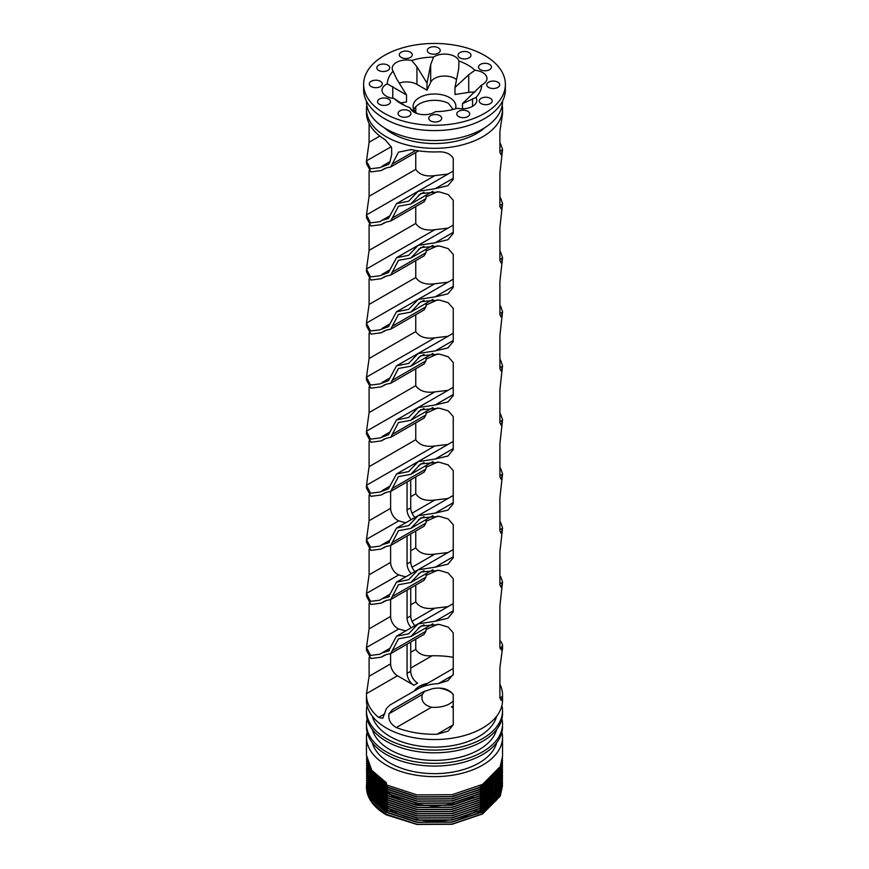 <?xml version="1.0" encoding="UTF-8"?>
<svg xmlns="http://www.w3.org/2000/svg" width="869" height="869" viewBox="0 0 869 869"><rect width="100%" height="100%" fill="white"/><g stroke="black" fill="none" stroke-linecap="round" stroke-linejoin="round"><path stroke-width="1.3" d="M476.136 810.94L476.136 811.146A58.875 33.989 180 0 1 394.678 812.146M393.027 811.244A58.875 33.989 180 0 1 386.444 806.758M375.625 787.118A58.875 33.989 180 0 1 375.701 785.413M375.756 784.87A58.875 33.989 180 0 1 375.94 783.588M376.038 783.099A58.875 33.989 180 0 1 376.342 781.818M376.483 781.318A58.875 33.989 180 0 1 376.864 780.177M377.103 779.547A58.875 33.989 180 0 1 377.494 778.624M476.136 809.886L476.136 810.734M378.851 783.99L392.864 796.677L411.971 803.836L434.5 806.193L455.15 803.836L473.279 797.373M494.787 791.594L494.113 794.223M494.005 794.548L492.582 797.872M492.354 798.296L489.258 802.88M488.736 803.488L480.481 810.69M366.501 785.978A68.032 39.279 0 0 0 366.468 787.118A68.032 39.279 0 0 0 386.39 814.894L386.759 814.677M372.366 771.129A68.032 39.279 0 0 0 371.65 772.074M371.574 772.183A68.032 39.279 0 0 0 370.922 773.138M370.846 773.247A68.032 39.279 0 0 0 370.248 774.203M370.183 774.312A68.032 39.279 0 0 0 369.64 775.267M369.586 775.365A68.032 39.279 0 0 0 369.086 776.321M369.032 776.43A68.032 39.279 0 0 0 368.586 777.386L368.782 775.898M368.543 777.494A68.032 39.279 0 0 0 368.141 778.45M368.108 778.548A68.032 39.279 0 0 0 367.761 779.504M367.717 779.612A68.032 39.279 0 0 0 367.424 780.568M367.391 780.677A68.032 39.279 0 0 0 367.131 781.633M367.109 781.731A68.032 39.279 0 0 0 366.903 782.687M366.881 782.795A68.032 39.279 0 0 0 366.718 783.751M366.707 783.86A68.032 39.279 0 0 0 366.588 784.816M366.577 784.913A68.032 39.279 0 0 0 366.501 785.869M496.362 800.284L481.176 814.068L498.665 796.96M499.088 796.026L500.685 790.844M500.75 790.475L501.044 787.803M501.055 787.564L501.055 785.685M501.044 785.5L500.902 783.957M500.881 783.805L500.663 782.448M500.642 782.306L500.359 781.057L499.751 784.218M500.316 780.927L499.979 779.754M499.936 779.623L499.545 778.505M499.501 778.374L499.056 777.288M499.002 777.168L498.502 776.104M498.448 775.984L497.894 774.942M497.828 774.822L497.22 773.79M497.144 773.682L496.481 772.66M401.206 57.441A6.463 3.737 0 0 0 408.256 58.245A6.463 3.737 0 0 0 412.243 54.801A6.463 3.737 0 0 0 405.78 51.065A6.463 3.737 0 0 0 399.316 54.801A6.463 3.737 0 0 0 401.206 57.441M371.204 86.585A6.463 3.737 0 0 0 378.254 87.4A6.463 3.737 0 0 0 382.251 83.945A6.463 3.737 0 0 0 375.777 80.209A6.463 3.737 0 0 0 369.314 83.945A6.463 3.737 0 0 0 371.204 86.585M399.925 116.153A6.463 3.737 0 0 0 406.974 116.967A6.463 3.737 0 0 0 410.972 113.513A6.463 3.737 0 0 0 404.498 109.787A6.463 3.737 0 0 0 398.035 113.513A6.463 3.737 0 0 0 399.925 116.153M458.647 116.587A6.463 3.737 0 0 0 465.697 117.391A6.463 3.737 0 0 0 469.684 113.948A6.463 3.737 0 0 0 463.22 110.211A6.463 3.737 0 0 0 456.757 113.948A6.463 3.737 0 0 0 458.647 116.587M488.65 87.432A6.463 3.737 0 0 0 495.699 88.247A6.463 3.737 0 0 0 499.686 84.793A6.463 3.737 0 0 0 493.223 81.067A6.463 3.737 0 0 0 486.749 84.793A6.463 3.737 0 0 0 488.65 87.432M480.416 69.694A6.463 3.737 0 0 0 487.455 70.498A6.463 3.737 0 0 0 491.452 67.054A6.463 3.737 0 0 0 484.989 63.318A6.463 3.737 0 0 0 478.515 67.054A6.463 3.737 0 0 0 480.416 69.694M459.929 57.865A6.463 3.737 0 0 0 466.968 58.668A6.463 3.737 0 0 0 470.965 55.225A6.463 3.737 0 0 0 464.502 51.488A6.463 3.737 0 0 0 458.028 55.225A6.463 3.737 0 0 0 459.929 57.865M475.897 97.534L462.482 103.628L481.741 84.923A47.252 27.287 180 0 1 475.897 97.534A14.491 8.364 0 0 1 476.788 100.424A14.491 8.364 0 0 1 457.29 108.267A47.252 27.287 180 0 1 435.456 111.645A14.491 8.364 0 0 1 420.574 114.382A14.491 8.364 0 0 1 410.049 107.713A47.252 27.287 180 0 1 394.059 98.49L404.987 105.681M387.259 83.815A47.252 27.287 180 0 1 393.103 71.215L396.449 78.601L406.518 94.971L387.259 83.815A14.491 8.364 0 0 0 382.034 90.246A14.491 8.364 0 0 0 394.059 98.49M411.71 60.472A47.252 27.287 180 0 1 433.544 57.093L430.687 64.654L427.005 83.142L416.935 66.772L411.71 60.472A14.491 8.364 0 0 0 392.212 68.314A14.491 8.364 0 0 0 393.103 71.215M458.951 61.026A47.252 27.287 180 0 1 474.941 70.259L468.728 74.788L454.987 87.476L458.669 68.977L458.951 61.026A14.491 8.364 0 0 0 448.426 54.367A14.491 8.364 0 0 0 433.544 57.093M481.741 84.923A14.491 8.364 0 0 0 486.966 78.492A14.491 8.364 0 0 0 474.941 70.259M384.38 113.307A70.878 40.919 0 0 0 461.624 122.181A70.878 40.919 0 0 0 505.378 84.369A70.878 40.919 0 0 0 434.5 43.45A70.878 40.919 0 0 0 363.622 84.369A70.878 40.919 0 0 0 384.38 113.307M481.144 103.596A6.463 3.737 0 0 0 488.193 104.399A6.463 3.737 0 0 0 492.191 100.956A6.463 3.737 0 0 0 485.717 97.219A6.463 3.737 0 0 0 479.253 100.956A6.463 3.737 0 0 0 481.144 103.596M430.666 120.91A6.463 3.737 0 0 0 437.715 121.725A6.463 3.737 0 0 0 441.702 118.271A6.463 3.737 0 0 0 435.239 114.534A6.463 3.737 0 0 0 428.765 118.271A6.463 3.737 0 0 0 430.666 120.91M379.438 104.334A6.463 3.737 0 0 0 386.488 105.138A6.463 3.737 0 0 0 390.485 101.695A6.463 3.737 0 0 0 384.011 97.958A6.463 3.737 0 0 0 377.548 101.695A6.463 3.737 0 0 0 379.438 104.334M378.71 70.432A6.463 3.737 0 0 0 385.749 71.236A6.463 3.737 0 0 0 389.746 67.793A6.463 3.737 0 0 0 383.283 64.056A6.463 3.737 0 0 0 376.809 67.793A6.463 3.737 0 0 0 378.71 70.432M429.188 53.107A6.463 3.737 0 0 0 436.238 53.921A6.463 3.737 0 0 0 440.235 50.467A6.463 3.737 0 0 0 433.761 46.741A6.463 3.737 0 0 0 427.298 50.467A6.463 3.737 0 0 0 429.188 53.107M453.14 109.44L448.415 103.292A21.388 12.351 0 0 0 413.829 109.505M417.163 113.567A21.388 12.351 180 0 1 413.112 106.333A21.388 12.351 180 0 1 434.5 93.993A21.388 12.351 180 0 1 455.888 106.333A21.388 12.351 180 0 1 455.443 108.831M414.013 112.177L414.013 111.123L410.331 108.506M369.097 603.26L369.097 628.874L366.468 647.644L370.509 655.411L379.851 654.259L382.056 652.858L388.997 650.859M390.605 599.599L390.605 616.458A9.7 5.605 -120 0 0 398.817 628.96A74.376 42.939 -120 0 0 405.888 630.796M369.097 495.113L369.097 520.727L366.468 539.497L370.509 547.274L379.851 546.123L382.056 544.722L388.997 542.723M390.605 491.452L390.605 508.322A9.7 5.605 -120 0 0 398.817 520.824A74.376 42.939 -120 0 0 405.888 522.66M369.097 549.186L369.097 574.8L366.468 593.57L370.509 601.337L379.851 600.197L382.056 598.784L388.997 596.797M390.605 545.526L390.605 562.384A9.7 5.605 -120 0 0 398.817 574.898A74.376 42.939 -120 0 0 405.888 576.734M369.097 123.496L369.097 142.244L366.468 161.004L370.509 168.782L379.851 167.63L388.465 164.393L389.703 162.785L391.734 154.443L391.55 147.361L385.249 139.768A68.032 39.279 0 0 1 366.468 112.677L366.468 109.038A68.032 39.279 0 0 0 386.39 136.813A68.032 39.279 0 0 0 460.537 145.329A68.032 39.279 0 0 0 502.532 109.038A68.032 39.279 0 0 0 502.195 105.149M369.097 170.693L369.097 196.307L366.468 215.077L370.509 222.855L379.851 221.704L382.056 220.292L388.465 218.467L396.514 203.65L408.647 201.217L418.141 191.31L435.173 188.703L447.926 185.673L453.238 179.318L453.238 158.354C450.305 153.509 444.874 151.369 436.933 151.923A68.032 39.279 0 0 1 411.113 149.555L398.48 152.184L390.724 166.967L386.39 167.902L381.252 170.552L370.9 171.921L366.468 163.546L366.468 160.863L391.256 146.698M369.097 224.767L369.097 250.381L366.468 269.151L370.509 276.918L379.851 275.766L388.465 272.529L396.514 257.724L408.647 255.29L418.141 245.384L435.173 242.766L447.926 239.735L453.238 233.392L453.238 200.283L448.154 194.526L439.377 191.908L420.781 193.526L410.787 204.009L398.48 206.246L390.724 221.041L424.115 201.76L425.908 198.664L426.44 194.971M390.724 221.041L386.39 221.975L381.252 224.626L370.9 225.994L366.468 217.619L366.468 214.925L434.826 175.614C425.767 176.82 419.412 174.745 415.762 169.368L415.762 152.51M369.097 278.84L369.097 304.454L366.468 323.214L370.509 330.991L379.851 329.84L388.465 326.603L396.514 311.786L408.647 309.364L418.141 299.447L435.173 296.84L447.926 293.809L453.238 287.465L453.238 254.345L448.154 248.599L439.377 245.981L420.781 247.589L410.787 258.082L398.48 260.32L390.724 275.104L424.115 255.834L425.908 252.738L426.44 249.045M390.724 275.104L386.39 276.038L381.252 278.688L370.9 280.068L366.468 271.693L366.468 268.999L434.826 229.688C425.767 230.893 419.412 228.808 415.762 223.442L415.762 206.583M369.097 332.903L369.097 358.517L366.468 377.287L370.509 385.065L379.851 383.913L388.465 380.676L396.514 365.86L408.647 363.427L418.141 353.52L435.173 350.913L447.926 347.882L453.238 341.539L453.238 308.419L448.154 302.662L439.377 300.055L420.781 301.662L410.787 312.145L398.48 314.393L390.724 329.177L424.115 309.896L425.908 306.811L426.44 303.107M390.724 329.177L386.39 330.111L381.252 332.762L370.9 334.13L366.468 325.756L366.468 323.072L434.826 283.75C425.767 284.967 419.412 282.881 415.762 277.515L415.762 260.657M369.097 386.977L369.097 412.59L366.468 431.361L370.509 439.127L379.851 437.976L388.465 434.75L396.514 419.933L408.647 417.5L418.141 407.594L435.173 404.976L447.926 401.956L453.238 395.601L453.238 362.492L448.154 356.735L439.377 354.128L420.781 355.736L410.787 366.218L398.48 368.456L390.724 383.251L424.115 363.97L425.908 360.874L426.44 357.181M390.724 383.251L386.39 384.185L381.252 386.835L370.9 388.204L366.468 379.829L366.468 377.135L434.826 337.824C425.767 339.029 419.412 336.955 415.762 331.578L415.762 314.719M369.097 441.05L369.097 466.664L366.468 485.434L370.509 493.201L379.851 492.05L388.465 488.812L396.514 473.996L408.647 471.574L418.141 461.667L435.173 459.049L447.926 456.019L453.238 449.675L453.238 416.555L448.154 410.809L439.377 408.191L420.781 409.81L410.787 420.292L398.48 422.53L390.724 437.313L424.115 418.043L425.908 414.947L426.44 411.254M390.724 437.313L386.39 438.258L381.252 440.909L370.9 442.278L366.468 433.903L366.468 431.209L434.826 391.897C425.767 393.103 419.412 391.028 415.762 385.651L415.762 368.793M389.399 542.343L388.465 542.886L396.514 528.07L408.647 525.636L418.141 515.73L435.173 513.123L447.926 510.092L453.238 503.748L453.238 470.629L448.154 464.882L439.377 462.265L420.781 463.872L410.787 474.355L398.48 476.603L390.724 491.387L424.115 472.117L425.908 469.021L426.44 465.317M390.724 491.387L386.39 492.321L381.252 494.972L370.9 496.34L366.468 487.976L366.468 485.282L434.826 445.971C425.767 447.177 419.412 445.091 415.762 439.725L415.762 422.866M499.903 684.207A68.032 39.279 180 0 1 502.532 695.026L502.532 700.262A68.032 39.279 0 0 1 460.537 736.554A68.032 39.279 0 0 1 386.39 728.037A68.032 39.279 0 0 1 366.468 700.262L366.468 695.026A68.032 39.279 180 0 0 378.58 717.403L382.805 718.239L386.39 708.561L389.768 705.15L418.739 688.422C424.354 685.598 430.872 684.012 438.291 683.642L447.926 680.644L453.238 674.301L453.238 632.838L448.154 627.092L439.377 624.474L420.781 626.082L410.787 636.575L398.48 638.813L390.724 653.597L424.115 634.327L425.908 631.231L426.44 627.537M390.724 653.597L386.39 654.531L381.252 657.181L370.9 658.55L366.468 650.186L366.468 647.492L398.817 628.96M389.399 596.416L388.465 596.96L396.514 582.143L408.647 579.71L418.141 569.803L435.173 567.185L447.926 564.166L453.238 557.811L453.238 524.702L448.154 518.945L439.377 516.338L420.781 517.946L410.787 528.428L398.48 530.677L390.724 545.46L424.115 526.179L425.908 523.084L426.44 519.39M390.724 545.46L386.39 546.395L381.252 549.045L370.9 550.414L366.468 542.039L366.468 539.345L398.817 520.824M389.399 650.49L388.465 651.022L396.514 636.217L408.647 633.783L418.141 623.877L435.173 621.259L447.926 618.228L453.238 611.885L453.238 578.765L448.154 573.019L439.377 570.401L420.781 572.019L410.787 582.502L398.48 584.739L390.724 599.523L424.115 580.253L425.908 577.157L426.44 573.464M390.724 599.523L386.39 600.468L381.252 603.119L370.9 604.487L366.468 596.112L366.468 593.418L398.817 574.898M502.532 109.038L502.532 112.677A68.032 39.279 0 0 1 502.488 114.078L499.903 131.415L499.903 152.379L501.196 154.921L502.532 149.816L499.903 173.344L499.903 206.453L501.196 208.984L502.532 203.889L499.903 227.406L499.903 260.526L501.196 263.057L502.532 257.952L499.903 281.48L499.903 314.589L501.196 317.131L502.532 312.025L499.903 335.553L499.903 368.662L501.196 371.193L502.532 366.099L499.903 389.616L499.903 422.736L501.196 425.267L502.532 420.161L499.903 443.69L499.903 476.809L501.196 479.34L502.532 474.235L499.903 497.763L499.903 530.872L501.196 533.414L502.532 528.309L499.903 551.826L499.903 584.946L501.196 587.477L502.532 582.371L499.903 605.899L499.903 647.362L501.196 649.893L502.532 644.744L500.685 641.116L499.903 641.561M418.739 688.422L453.238 668.5M414.285 690.996A21.388 12.351 180 0 1 427.515 683.36M415.762 639.149L415.762 649.349C418.684 654.194 424.126 656.334 432.067 655.769A68.032 39.279 180 0 1 453.238 657.268M390.605 653.662L390.605 663.873A9.7 5.605 -120 0 0 397.459 675.756L413.926 685.261A9.7 5.605 60 0 1 407.061 673.377L407.061 644.168M366.468 695.026A68.032 39.279 180 0 1 366.512 693.625L369.097 676.288L369.097 657.322M437.77 462.015L426.038 467.283M448.013 606.627L434.826 608.181C425.767 609.386 419.412 607.301 415.762 601.935L415.762 585.076M437.77 624.224L426.038 629.493M448.013 498.491L434.826 500.033C425.767 501.25 419.412 499.164 415.762 493.788L415.762 476.94M437.77 516.077L426.038 521.357M448.013 552.554L434.826 554.107C425.767 555.313 419.412 553.238 415.762 547.861L415.762 531.002M437.77 570.151L426.038 575.419M502.532 695.026A68.032 39.279 180 0 1 502.488 696.427L501.196 700.457L499.903 697.926L499.903 667.75L502.499 648.231M366.468 101.13L366.468 101.271A68.032 39.279 0 0 0 386.39 129.046A68.032 39.279 0 0 0 460.537 137.552A68.032 39.279 0 0 0 502.532 101.271L502.532 101.13M363.622 84.369L363.622 89.648A70.878 40.919 0 0 0 384.38 118.586A70.878 40.919 0 0 0 461.624 127.461A70.878 40.919 0 0 0 505.378 89.648L505.378 84.369M410.787 149.935L411.352 149.609M453.216 694.288A21.388 12.351 0 0 0 449.621 691.539A21.388 12.351 0 0 0 440.094 688.346M453.238 700.979A21.388 12.351 180 0 1 431.491 707.247C423.974 705.15 420.878 700.925 422.215 694.57L425.006 690.92M389.073 713.71L392.592 709.484L423.029 691.92L432.349 688.726C442.104 686.966 449.067 688.954 453.238 694.689L453.238 724.865L447.926 731.209L436.933 734.283A68.032 39.279 180 0 1 396.34 727.549C390.355 723.975 387.943 719.358 389.073 713.71L422.215 694.57M453.238 707.963L451.424 706.91L453.238 705.856M384.391 127.841A59.755 34.499 0 0 0 392.245 133.435A59.755 34.499 0 0 0 484.609 127.841M366.805 105.149A68.032 39.279 0 0 0 366.468 109.038M448.013 174.061L434.826 175.614M502.532 149.381L500.533 143.743L499.903 144.113M415.762 106.724L415.762 112.286M448.013 228.134L434.826 229.688M502.532 203.455L500.533 197.817L499.903 198.175M448.013 282.208L434.826 283.75M502.532 257.517L500.533 251.88L499.903 252.249M448.013 336.281L434.826 337.824M502.532 311.591L500.533 305.953L499.903 306.322M448.013 390.344L434.826 391.897M502.532 365.664L500.533 360.027L499.903 360.396M448.013 444.417L434.826 445.971M502.532 419.727L500.533 414.089L499.903 414.459M502.532 581.937L500.533 576.299L499.903 576.668M502.532 473.801L500.533 468.163L499.903 468.532M502.532 527.874L500.533 522.236L499.903 522.606M372.345 716.23A62.861 36.292 0 0 0 390.051 736.488A62.861 36.292 0 0 0 454.15 745.298A62.861 36.292 0 0 0 496.655 716.23M367.087 705.541A68.032 39.279 0 0 0 366.468 710.831A68.032 39.279 0 0 0 386.39 738.596A68.032 39.279 0 0 0 460.537 747.112A68.032 39.279 0 0 0 502.532 710.831A68.032 39.279 0 0 0 501.913 705.541M366.468 710.831L366.468 713.525A68.032 39.279 0 0 0 386.39 741.3A68.032 39.279 0 0 0 460.537 749.817A68.032 39.279 0 0 0 502.532 713.525L502.532 710.831M372.345 729.493A62.861 36.292 0 0 0 390.051 749.751A62.861 36.292 0 0 0 454.15 758.561A62.861 36.292 0 0 0 496.655 729.493M367.087 718.804A68.032 39.279 0 0 0 366.468 724.094A68.032 39.279 0 0 0 386.39 751.859A68.032 39.279 0 0 0 460.537 760.375A68.032 39.279 0 0 0 502.532 724.094A68.032 39.279 0 0 0 501.913 718.804M366.468 724.094L366.468 726.788A68.032 39.279 0 0 0 386.39 754.564A68.032 39.279 0 0 0 460.537 763.08A68.032 39.279 0 0 0 502.532 726.788L502.532 724.094M372.345 742.756A62.861 36.292 0 0 0 390.051 763.015A62.861 36.292 0 0 0 454.15 771.824A62.861 36.292 0 0 0 496.655 742.756M367.087 732.078A68.032 39.279 0 0 0 366.468 737.357A68.032 39.279 0 0 0 386.39 765.133A68.032 39.279 0 0 0 460.537 773.638A68.032 39.279 0 0 0 502.532 737.357A68.032 39.279 0 0 0 501.913 732.078M366.468 737.357L366.468 755.28L371.78 770.347L386.39 782.784L386.39 784.685L371.769 772.248L366.468 757.16L371.78 772.465L386.412 784.913L416.903 794.885L452.108 794.711L482.61 784.37L500.218 766.588L502.532 756.323M502.532 758.235L500.218 768.489L482.61 786.271L452.108 796.612L416.903 796.786L386.39 786.803L371.791 774.377L366.468 759.506L371.78 774.583L386.433 787.032L416.914 797.003L452.108 796.819L482.61 786.478L500.218 768.696L502.532 758.235M502.532 760.342L500.218 770.597L482.61 788.379L452.108 798.73L416.892 798.904L386.39 788.911L371.769 776.462L366.468 761.385L371.78 776.69L386.433 789.15L416.924 799.111L452.108 798.937L482.61 788.596L500.218 770.814L502.532 760.353M502.532 762.471L500.218 772.715L482.61 790.497L452.108 800.838L416.914 801.012L386.423 791.04L371.78 778.602L366.468 763.525L371.78 778.809L386.433 791.257L416.924 801.229L452.108 801.044L482.61 790.703L500.218 772.921L502.532 762.461M366.468 765.632L371.791 780.927L386.433 793.364L416.914 803.336L452.108 803.162L482.61 792.821L500.218 775.029L502.532 764.796L500.218 774.822L482.61 792.604L452.108 802.945L416.892 803.13L386.39 793.136L371.769 780.688L366.468 765.611M366.468 767.968L371.791 783.034L386.412 795.472L416.914 805.454L452.108 805.27L482.61 794.929L500.218 777.147L502.532 766.914L500.218 776.94L482.61 794.722L452.108 805.063L416.924 805.237L386.433 795.265L371.78 782.828L366.468 767.946M366.468 770.075L371.791 785.152L386.401 797.579L416.903 807.562L452.108 807.388L482.61 797.047L500.218 779.254L502.532 769.022L500.218 779.048L482.61 796.83L452.108 807.171L416.892 807.344L386.39 797.362L371.769 784.913L366.468 769.847M502.532 770.933L500.218 781.155L482.61 798.948L452.108 809.289L416.924 809.463L386.433 799.502L371.78 787.042L366.468 771.965L371.78 787.26L386.39 799.686L416.892 809.669L452.108 809.495L482.61 799.154L500.218 781.372L502.532 770.912M502.532 773.008L500.218 783.273L482.61 801.055L452.108 811.396L416.892 811.57L386.39 801.587L371.769 789.139L366.468 774.073L371.78 789.356L386.39 801.794L416.892 811.787L452.108 811.603L482.61 801.261L500.218 783.48L502.532 773.019M502.532 775.159L500.218 785.38L482.61 803.173L452.108 813.514L416.924 813.688L386.433 803.716L371.78 791.268L366.468 776.18L371.769 791.463L386.357 803.89L416.892 813.895L452.108 813.721L482.61 803.38L500.218 785.598L502.532 775.137M502.532 777.234L500.218 787.499L482.61 805.281L452.108 815.622L416.892 815.795L386.39 805.813L371.769 793.375L366.468 778.309L371.769 793.571L386.39 806.019L416.892 816.013L452.108 815.828L482.61 805.487L500.218 787.705L502.532 777.244M502.532 779.374L500.218 789.606L482.61 807.388L452.108 817.729L416.914 817.914L386.423 807.942L371.78 795.483L366.468 780.623M366.468 780.601L371.769 795.678L386.39 808.127L416.892 818.12L452.108 817.946L482.61 807.605L500.218 789.823L502.532 779.352M366.468 782.719L371.769 797.796L386.39 810.245L416.892 820.227L452.108 820.054L482.61 809.712L500.218 791.931L502.532 781.665L500.218 791.724L482.61 809.506L452.108 819.847L416.892 820.021L386.39 810.027L371.78 797.601L366.468 782.73M502.532 783.599L500.218 793.831L482.61 811.613L452.108 821.955L416.903 822.139L386.412 812.157L371.78 799.708L366.468 784.62M366.468 784.826L371.769 799.914L386.39 812.352L416.892 822.346L452.108 822.172L482.61 811.831L500.218 794.038L502.532 783.577M386.39 814.894L416.892 824.453L452.108 824.279L482.61 813.938L500.218 796.156L502.532 785.695L500.218 795.95L482.61 813.732L452.108 824.073L416.892 824.246L386.39 814.253L371.791 801.837L366.468 787.118M434.446 181.903L396.514 203.65M437.77 191.658L426.038 196.926M410.787 204.009L432.914 191.234M434.446 235.966L396.514 257.724M437.77 245.731L426.038 251M410.787 258.082L432.914 245.297M434.446 290.04L396.514 311.786M437.77 299.794L426.038 305.073M410.787 312.145L432.914 299.37M434.446 344.113L396.514 365.86M437.77 353.868L426.038 359.147M410.787 366.218L432.914 353.444M434.446 398.187L396.514 419.933M437.77 407.941L426.038 413.209M410.787 420.292L432.914 407.518M434.446 452.249L396.514 473.996M410.787 474.355L432.914 461.58M434.446 614.459L396.514 636.206M410.787 636.575L432.914 623.79M434.446 506.323L396.514 528.07M410.787 528.428L432.914 515.654M434.446 560.396L396.514 582.143M410.787 582.502L432.914 569.727M392.592 709.484L423.127 691.865M453.238 707.67A9.7 5.605 60 0 1 451.424 706.91M407.061 673.377L410.722 671.27L410.722 642.05M410.722 671.27A9.7 5.605 -120 0 0 417.576 683.143L413.926 685.261M411.222 627.722A9.7 5.605 60 0 1 407.061 618.033L410.722 615.915L410.722 587.987M410.722 615.915A9.7 5.605 -120 0 0 414.882 625.604M407.061 618.033L407.061 590.094M411.222 573.649A9.7 5.605 60 0 1 407.061 563.959L407.061 536.032M407.061 563.959L410.722 561.852L410.722 533.914M410.722 561.852A9.7 5.605 -120 0 0 414.882 571.53M411.222 519.575A9.7 5.605 60 0 1 407.061 509.886L410.722 507.778L410.722 479.84M407.061 509.886L407.061 481.958M410.722 507.778A9.7 5.605 -120 0 0 414.882 517.468M474.887 92.212A14.491 8.364 0 0 0 468.728 92.386L454.987 94.515L454.987 87.476M456.573 79.633A14.491 8.364 0 0 0 442.18 76.168A14.491 8.364 0 0 0 430.687 82.24L427.005 90.18L416.935 84.369A14.491 8.364 0 0 0 399.186 83.131M406.518 94.971L406.518 102.01L400.62 102.922M462.482 103.628L462.482 108.788M427.005 90.18L427.005 83.142M497.014 799.219L499.632 793.115M499.751 792.669L500.359 789.497M500.392 789.215L500.511 787.032M500.511 786.814L500.446 785.076M500.435 784.903L500.251 783.404M500.229 783.251L499.968 781.894M499.936 781.752L499.61 780.492L497.014 786.543M499.566 780.362L499.186 779.167M499.143 779.037L498.697 777.896M498.643 777.766L498.154 776.658M498.089 776.528L497.546 775.441M497.481 775.322L496.872 774.257M496.807 774.138L496.145 773.095M373.051 771.987L372.366 773.03M372.29 773.149L371.66 774.214M371.595 774.333L371.03 775.409M370.965 775.539L370.455 776.647M370.4 776.767L369.944 777.907M369.89 778.037L369.488 779.221M369.455 779.352L369.108 780.601M369.075 780.742L368.804 782.078M368.782 782.241L368.586 783.719M368.565 783.892L368.489 785.598M368.489 785.804L368.597 787.955M368.619 788.226L369.195 791.322M369.314 791.768L371.845 797.688M372.475 798.72L387.824 812.482L417.413 822.172L451.587 821.998L478.776 813.286L496.362 798.166M497.014 797.101L499.632 791.007M499.751 790.562L500.359 787.39M500.392 787.108L500.511 784.924M500.511 784.707L500.446 782.969M500.435 782.795L500.251 781.296M500.229 781.133L499.968 779.786M499.936 779.645L499.61 778.385M499.566 778.255L499.186 777.06M499.143 776.929L498.697 775.778M498.643 775.659L498.154 774.54M498.089 774.42L497.546 773.334M497.481 773.214L496.872 772.15M372.29 771.042L371.66 772.096M371.595 772.215L371.03 773.301M370.965 773.421L370.455 774.529M370.4 774.659L369.944 775.8M369.89 775.919L369.488 777.103M369.455 777.244L369.108 778.494M369.075 778.635L368.804 779.971M368.782 780.123L368.586 781.6M368.565 781.774L368.489 783.49M368.489 783.697L368.597 785.848M368.619 786.119L369.195 789.215M369.314 789.649L371.845 795.58M372.475 796.612L387.824 810.364L417.413 820.054L451.587 819.88L478.776 811.179L496.362 796.058M497.014 794.994L499.632 788.9M499.751 788.444L500.359 785.272M500.392 784.989L500.511 782.806M500.511 782.6L500.446 780.851M500.435 780.677L500.251 779.178M500.229 779.026L499.968 777.679M499.936 777.527L499.61 776.278M499.566 776.136L499.186 774.942M499.143 774.811L498.697 773.671M498.643 773.54L498.154 772.432M498.089 772.313L497.546 771.216M371.595 770.108L371.03 771.194M370.965 771.314L370.455 772.422M370.4 772.541L369.944 773.682M369.89 773.812L369.488 774.996M369.455 775.126L369.108 776.375M369.075 776.517L368.804 777.853M368.782 778.016L368.586 779.493M368.565 779.667L368.489 781.372M368.489 781.589L368.597 783.729M368.619 784.001L369.195 787.108M369.314 787.542L371.845 793.462M372.475 794.505L387.824 808.257L417.413 817.946L451.587 817.772L478.776 809.072L496.362 793.94M497.014 792.876L499.632 786.782M499.751 786.336L500.359 783.165M500.392 782.882L500.511 780.699M500.511 780.481L500.446 778.743M500.435 778.57L500.251 777.071M500.229 776.919L499.968 775.561M499.936 775.42L499.61 774.16M499.566 774.029L499.186 772.834M499.143 772.704L498.697 771.553M498.643 771.433L498.154 770.314M370.965 769.195L370.455 770.303M370.4 770.434L369.944 771.574M369.89 771.694L369.488 772.889M369.455 773.019L369.108 774.268M369.075 774.409L368.804 775.745M368.565 777.549L368.489 779.265M368.489 779.471L368.597 781.622M368.619 781.894L369.195 784.989M369.314 785.424L371.845 791.355M372.475 792.387L387.824 806.15L417.413 815.839L451.587 815.654L478.776 806.953L496.362 791.833M497.014 790.768L499.632 784.674M500.392 780.775L500.511 778.581M500.511 778.374L500.446 776.636M500.435 776.451L500.251 774.952M500.229 774.8L499.968 773.453M499.936 773.301L499.61 772.052M499.566 771.911L499.186 770.716M499.143 770.586L498.697 769.445M370.4 768.315L369.944 769.456M369.89 769.586L369.488 770.77M369.455 770.901L369.108 772.15M369.075 772.291L368.804 773.638M368.782 773.79L368.586 775.267M368.565 775.441L368.489 777.158M368.489 777.364L368.597 779.504M368.619 779.786L369.195 782.882M369.314 783.317L371.845 789.248M372.475 790.279L387.824 804.031L417.413 813.721L451.587 813.547L478.776 804.846L496.362 789.715M497.014 788.65L499.632 782.556M499.751 782.111L500.359 778.939M500.392 778.657L500.511 776.473M500.511 776.256L500.446 774.518M500.435 774.344L500.251 772.845M500.229 772.693L499.968 771.335M499.936 771.194L499.61 769.934M499.566 769.804L499.186 768.609M369.89 767.479L369.488 768.663M369.455 768.793L369.108 770.043M369.075 770.184L368.804 771.52M368.782 771.672L368.586 773.149M368.565 773.323L368.489 775.039M368.489 775.246L368.597 777.397M368.619 777.668L369.195 780.764M369.314 781.209L371.845 787.129M372.475 788.161L387.824 801.924L417.413 811.613L451.587 811.429L478.776 802.728L496.362 787.607M499.751 779.993L500.359 776.832M500.392 776.549L500.511 774.355M500.511 774.149L500.446 772.411M500.435 772.226L500.251 770.738M500.229 770.575L499.968 769.228M499.936 769.087L499.61 767.827M369.455 766.686L369.108 767.924M369.075 768.066L368.804 769.413M368.782 769.565L368.586 771.042M368.565 771.216L368.489 772.932M368.489 773.138L368.597 775.278M368.619 775.561L369.195 778.657M369.314 779.091L371.845 785.022M372.475 786.054L387.824 799.806L417.413 809.495L451.587 809.321L478.776 800.621L496.362 785.489M497.014 784.435L499.632 778.331M499.751 777.885L500.359 774.713M500.392 774.431L500.511 772.248M500.511 772.03L500.446 770.292M500.435 770.119L500.251 768.62M500.229 768.468L499.968 767.11M369.075 765.958L368.804 767.294M368.782 767.446L368.586 768.935M368.565 769.108L368.489 770.814M368.489 771.02L368.597 773.171M368.619 773.443L369.195 776.538M369.314 776.984L371.845 782.904M372.475 783.936L387.824 797.699L417.413 807.388L451.587 807.214L478.776 798.502L496.362 783.382M497.014 782.317L499.632 776.223M499.751 775.778L500.359 772.606M500.392 772.324L500.511 770.13M500.511 769.923L500.446 768.185M500.435 768.011L500.251 766.512M368.782 765.339L368.586 766.816M368.565 766.99L368.489 768.707M368.489 768.913L368.597 771.064M368.619 771.335L369.195 774.431M369.314 774.866L371.845 780.796M372.475 781.828L387.824 795.58L417.413 805.27L451.587 805.096L478.776 796.395L496.362 781.274M497.014 780.21L499.632 774.105M499.751 773.66L500.359 770.488M500.392 770.206L500.511 768.022M500.511 767.816L500.446 766.067M368.565 764.883L368.489 766.588M368.489 766.795L368.597 768.946M368.619 769.217L369.195 772.313M369.314 772.758L371.845 778.678M372.475 779.71L387.824 793.473L417.413 803.162L451.587 802.989L478.776 794.277L496.362 779.156M497.014 778.092L499.632 771.998M499.751 771.553L500.359 768.381M500.392 768.098L500.511 765.915M368.489 764.687L368.597 766.838M368.619 767.11L369.195 770.206M369.314 770.64L371.845 776.571M372.475 777.603L387.824 791.366L417.413 801.044L451.587 800.87L478.776 792.17L496.362 777.049M497.014 775.984L499.632 769.891M499.751 769.434L500.359 766.262M368.619 764.992L369.195 768.098M369.314 768.533L371.845 774.464M372.475 775.496L387.824 789.248L417.413 798.937L451.587 798.763L478.776 790.062L496.362 774.931M497.014 773.866L499.632 767.772M369.314 766.425L371.845 772.345M372.475 773.377L387.824 787.14L417.413 796.83L451.587 796.645L478.776 787.944L496.362 772.823M372.475 771.27L386.39 784.186M478.037 812.254L478.917 811.722M480.687 810.581L489.551 802.858M490.083 802.206L493.299 797.394M493.516 796.949L494.95 793.516M495.058 793.191L495.721 790.508M495.764 790.247L496.025 788.031M496.036 787.803L496.047 785.88M496.047 785.685L495.895 783.968M495.873 783.784L495.591 782.209M495.558 782.046L495.178 780.579M495.134 780.427L494.678 779.037M494.613 778.896L494.081 777.57M494.016 777.429L493.396 776.158M392.201 164.056L415.784 150.435M392.201 218.119L425.908 198.664M392.201 272.193L425.908 252.738M392.201 326.266L425.908 306.811M392.201 380.329L425.908 360.874M392.201 434.402L425.908 414.947M392.201 488.476L425.908 469.021M392.201 650.685L425.908 631.231M392.201 542.549L425.908 523.084M392.201 596.612L425.908 577.157M438.291 683.642L453.151 675.061M378.58 717.403L384.75 713.84M432.067 655.769L410.722 668.098M397.459 675.756L366.512 693.625M369.097 628.874L390.605 616.458M369.097 574.8L390.605 562.384M369.097 676.288L390.605 663.873M369.097 520.727L390.605 508.322M382.762 494.016L384.391 493.071M412.036 621.335L434.826 608.181M382.762 656.225L384.391 655.28M412.036 513.199L434.826 500.033M382.762 548.089L384.391 547.144M412.036 567.261L434.826 554.107M382.762 602.152L384.391 601.218M499.903 583.892L502.532 582.371M499.903 475.756L502.532 474.235M499.903 529.818L502.532 528.309M499.903 697.926L502.488 696.427M499.925 648.057L502.423 646.612M431.491 707.247L396.34 727.549M436.933 734.283L453.238 724.865M410.722 604.846L415.762 601.935M410.722 550.772L415.762 547.861M410.722 652.261L415.762 649.349M410.722 496.699L415.762 493.788M369.097 466.664L415.762 439.725M369.097 412.59L415.762 385.651M369.097 358.517L415.762 331.578M369.097 304.454L415.762 277.515M369.097 250.381L415.762 223.442M369.097 196.307L415.762 169.368M369.097 142.244L379.829 136.042M382.762 169.596L384.391 168.651M418.402 195.406L423.985 192.179M435.173 188.703L453.238 178.275M499.903 151.336L502.532 149.816M382.762 223.659L384.391 222.725M418.402 249.468L423.985 246.253M435.173 242.766L453.238 232.338M499.903 205.399L502.532 203.889M382.762 277.732L384.391 276.787M418.402 303.542L423.985 300.316M435.173 296.84L453.238 286.412M499.903 259.473L502.532 257.952M382.762 331.806L384.391 330.861M418.402 357.615L423.985 354.389M435.173 350.913L453.238 340.485M499.903 313.546L502.532 312.025M382.762 385.869L384.391 384.934M418.402 411.689L423.985 408.463M435.173 404.976L453.238 394.548M499.903 367.609L502.532 366.099M382.762 439.942L384.391 439.008M418.402 465.751L423.985 462.536M435.173 459.049L453.238 448.621M499.903 421.682L502.532 420.161M418.402 627.961L423.985 624.746M435.173 621.259L453.238 610.831M418.402 519.825L423.985 516.599M435.173 513.123L453.238 502.695M418.402 573.898L423.985 570.672M435.173 567.185L453.238 556.757M472.551 106.333L472.551 98.881M392.766 98.327L392.766 86.542M416.935 84.369L416.935 66.772M430.687 82.24L430.687 64.654M468.728 92.386L468.728 74.788M382.186 166.153L389.746 161.786M390.724 166.967L418.619 150.869M382.186 220.215L389.746 215.849M382.186 274.289L389.746 269.922M382.186 328.363L389.746 323.996M382.186 382.425L389.746 378.069M382.186 436.499L389.746 432.132M382.186 490.572L389.746 486.205M382.186 652.782L389.746 648.415M382.186 544.646L389.746 540.279M382.186 598.708L389.746 594.342M381.252 494.972L385.032 492.799M381.252 657.181L385.032 655.009M381.252 549.045L385.032 546.862M381.252 603.119L385.032 600.935M502.532 649.132L502.532 644.744M502.532 756.334L502.532 737.357M381.252 170.552L385.032 168.369M418.239 191.256L453.238 171.052M381.252 224.626L385.032 222.442M418.239 245.33L453.238 225.114M381.252 278.688L385.032 276.516M418.239 299.392L453.238 279.188M381.252 332.762L385.032 330.578M418.239 353.466L453.238 333.262M381.252 386.835L385.032 384.652M418.239 407.539L453.238 387.335M381.252 440.909L385.032 438.726M418.239 461.613L453.238 441.398M418.239 623.823L453.238 603.607M418.239 515.675L453.238 495.471M418.239 569.749L453.238 549.545"/></g></svg>
